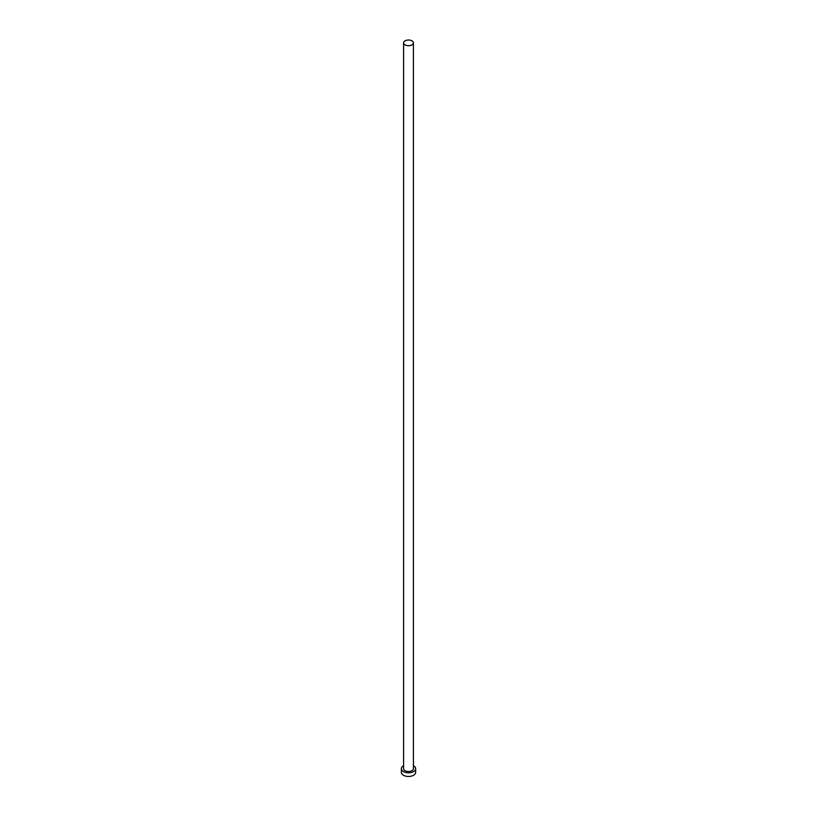 <?xml version="1.0" encoding="UTF-8"?>
<svg xmlns="http://www.w3.org/2000/svg" width="817" height="817" viewBox="0 0 817 817"><rect width="100%" height="100%" fill="white"/><g stroke="black" fill="none" stroke-linecap="round" stroke-linejoin="round"><path stroke-width="1.23" d="M405.028 44.864A4.912 2.839 0 0 0 410.379 45.476A4.912 2.839 0 0 0 413.412 42.852A4.912 2.839 0 0 0 411.972 40.85A4.912 2.839 0 0 0 406.621 40.237A4.912 2.839 0 0 0 403.588 42.852A4.912 2.839 0 0 0 405.028 44.864M403.588 42.852L403.588 768.695A4.912 2.839 0 0 0 405.028 770.697A4.912 2.839 0 0 0 410.379 771.309A4.912 2.839 0 0 0 413.412 768.695L413.412 42.852M403.588 765.692A7.149 4.126 0 0 0 401.351 768.695A7.149 4.126 0 0 0 403.445 771.605A7.149 4.126 0 0 0 411.237 772.504A7.149 4.126 0 0 0 415.649 768.695A7.149 4.126 0 0 0 413.555 765.774A7.149 4.126 0 0 0 413.412 765.692M401.351 768.695L401.351 772.341A7.149 4.126 0 0 0 403.445 775.251A7.149 4.126 0 0 0 411.237 776.15A7.149 4.126 0 0 0 415.649 772.341L415.649 768.695"/></g></svg>
